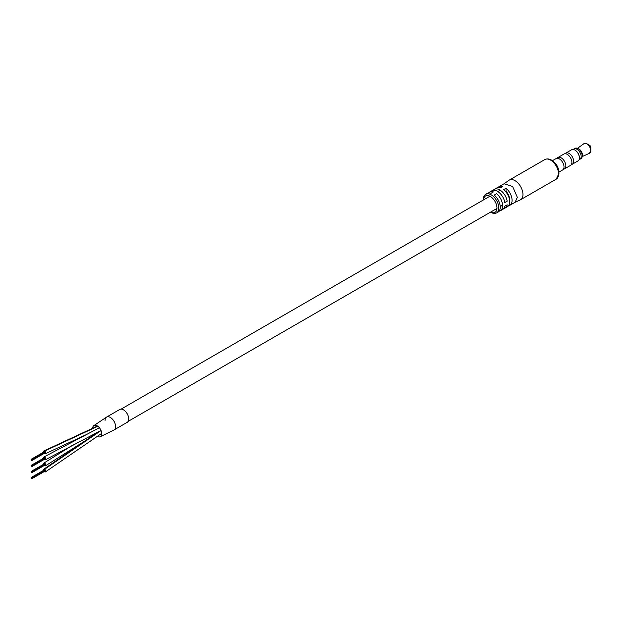 <?xml version="1.0" encoding="UTF-8"?>
<svg xmlns="http://www.w3.org/2000/svg" width="622" height="622" viewBox="0 0 622 622"><rect width="100%" height="100%" fill="white"/><g stroke="black" fill="none" stroke-linecap="round" stroke-linejoin="round"><path stroke-width="0.93" d="M509.434 199.227A7.06 4.074 -120 0 0 506.036 191.405L506.036 188.264L503.664 189.632A10.776 6.22 60 0 1 509.713 201.722A10.776 6.22 60 0 1 507.482 206.66L505.118 208.028A10.776 6.22 -120 0 0 507.179 204.817L504.815 206.185A10.776 6.22 60 0 1 502.747 209.389L500.383 210.757A10.776 6.22 -120 0 0 502.615 205.82A10.776 6.22 -120 0 0 496.574 193.722L494.21 195.09A10.776 6.22 60 0 1 500.251 207.188A10.776 6.22 60 0 1 498.02 212.118L496.574 212.957A10.776 6.22 60 0 0 498.805 208.02A10.776 6.22 60 0 0 494.101 197.174A10.776 6.22 60 0 0 485.798 194.289C484.18 195.16 483.31 196.987 483.185 199.755L483.193 200.09M44.294 459.409A1.578 0.91 -120 0 0 44.621 459.666A1.578 0.91 -120 0 0 45.437 459.759A1.578 0.91 -120 0 0 45.686 458.515A1.578 0.91 -120 0 0 44.683 457.123A1.578 0.91 -120 0 0 43.859 457.03A1.578 0.91 -120 0 0 43.594 458.196M44.294 465.474A1.578 0.91 -120 0 0 44.652 465.754A1.578 0.91 -120 0 0 45.437 465.831A1.578 0.91 -120 0 0 45.678 464.564A1.578 0.91 -120 0 0 44.652 463.172A1.578 0.91 -120 0 0 43.859 463.095A1.578 0.91 -120 0 0 43.594 464.269M44.294 453.345A1.578 0.91 -120 0 0 44.652 453.617A1.578 0.91 -120 0 0 45.437 453.695A1.578 0.91 -120 0 0 45.678 452.427A1.578 0.91 -120 0 0 44.652 451.036A1.578 0.91 -120 0 0 43.859 450.958A1.578 0.91 -120 0 0 43.594 452.132M97.234 436.349A6.422 3.709 -120 0 0 100.228 436.745L114.051 429.942A7.433 4.292 -120 0 0 115.132 423.807A7.433 4.292 -120 0 0 110.055 417.284A7.433 4.292 -120 0 0 106.619 417.067A7.433 4.292 -120 0 1 110.335 417.44A7.433 4.292 -120 0 1 115.194 423.986A7.433 4.292 -120 0 1 114.051 429.942A7.433 4.292 -120 0 1 113.981 429.981A7.433 4.292 -120 0 0 114.051 429.942L127.191 422.354A7.433 4.292 -120 0 0 128.326 416.398A7.433 4.292 -120 0 0 123.475 409.851A7.433 4.292 -120 0 0 119.758 409.486L106.619 417.067A7.433 4.292 -120 0 0 105.079 420.425M100.228 436.745A6.422 3.709 -120 0 0 101.479 431.808A6.422 3.709 -120 0 0 97.421 425.977A6.422 3.709 -120 0 0 93.813 425.642A6.422 3.709 -120 0 0 92.662 428.325M93.813 425.642L106.619 417.067A7.433 4.292 -120 0 0 106.549 417.113M44.294 471.546A1.578 0.91 -120 0 0 44.667 471.826A1.578 0.91 -120 0 0 45.437 471.896A1.578 0.91 -120 0 0 45.678 470.621A1.578 0.91 -120 0 0 44.636 469.229A1.578 0.91 -120 0 0 43.859 469.159A1.578 0.91 -120 0 0 43.594 470.333M31.512 460.101L31.395 459.705L31.512 460.101M31.512 460.498L31.395 460.101L31.512 460.498M31.217 460.132L31.1 459.736L31.217 460.132M31.217 459.736L31.1 459.339L31.217 459.736M31.512 459.712L31.395 459.316L31.512 459.712M31.217 466.197L31.1 465.8L31.217 466.197M31.217 465.808L31.1 465.411L31.217 465.808M31.512 465.777L31.395 465.38L31.512 465.777M31.217 472.269L31.1 471.873L31.217 472.269M31.217 471.873L31.1 471.476L31.217 471.873M31.512 471.849L31.395 471.453L31.512 471.849M31.217 478.334L31.1 477.937L31.217 478.334M31.217 477.945L31.1 477.548L31.217 477.945M31.512 477.914L31.395 477.517L31.512 477.914M485.798 194.289L487.244 193.458A10.776 6.22 60 0 1 491.053 193.271L493.417 191.903A10.776 6.22 -120 0 0 489.607 192.089L491.971 190.729A10.776 6.22 60 0 1 499.528 192.874A10.776 6.22 60 0 1 504.815 202.539L507.179 201.178A10.776 6.22 -120 0 0 501.892 191.506A10.776 6.22 -120 0 0 494.342 189.36A10.776 6.22 -120 0 0 493.285 190.27M508.532 205.75A10.776 6.22 -120 0 0 509.846 205.291A10.776 6.22 -120 0 0 512.077 200.362A10.776 6.22 -120 0 0 506.036 188.264M504.045 183.77L512.629 186.483L517.333 197.329L515.102 202.259L509.846 205.291M494.342 189.36L496.706 187.992A10.776 6.22 60 0 1 500.516 187.805L502.879 186.445A10.776 6.22 -120 0 0 499.069 186.631A10.776 6.22 -120 0 0 498.02 187.541M489.607 192.089A10.776 6.22 -120 0 0 488.558 192.999M504.178 183.677L509.006 180.263A11.336 6.547 60 0 1 509.301 180.077A11.336 6.547 60 0 1 518.033 183.117A11.336 6.547 60 0 1 522.978 194.523A11.336 6.547 60 0 1 520.63 199.709A11.336 6.547 60 0 1 520.326 199.872L514.954 202.344M499.069 211.208A10.776 6.22 -120 0 0 500.383 210.757M503.804 208.479A10.776 6.22 -120 0 0 505.118 208.028M565.647 153.237A6.43 3.709 60 0 1 565.88 153.074A6.43 3.709 60 0 1 569.091 153.393A6.43 3.709 60 0 1 573.29 159.061A6.43 3.709 60 0 1 572.31 164.208L578.087 160.873A6.43 3.709 -120 0 0 579.416 157.934A6.43 3.709 -120 0 0 574.876 150.058L575.132 150.213A6.057 3.499 60 0 1 579.416 157.63A6.057 3.499 60 0 1 579.416 157.778M575.132 150.213L574.876 150.058A6.43 3.709 -120 0 0 571.657 149.739L565.88 153.074M552.328 160.748L556.091 158.579A6.562 3.786 60 0 1 559.372 158.905A6.562 3.786 60 0 1 563.656 164.682A6.562 3.786 60 0 1 562.653 169.938L558.883 172.107M557.693 157.677A6.562 3.786 60 0 1 557.934 157.514A6.539 3.779 60 0 1 561.207 157.856A6.539 3.779 60 0 1 565.484 163.617A6.539 3.779 60 0 1 564.481 168.857L562.887 169.775M556.348 158.454L557.942 157.529A6.562 3.786 60 0 1 561.207 157.84A6.562 3.786 60 0 1 565.491 163.617A6.562 3.786 60 0 1 564.488 168.873A6.562 3.786 60 0 1 564.232 169.005M557.934 157.514L563.975 154.023A6.562 3.786 60 0 1 567.256 154.349A6.562 3.786 60 0 1 571.54 160.134A6.562 3.786 60 0 1 570.529 165.39L564.488 168.873M564.745 153.758L565.888 153.09A6.407 3.701 60 0 1 569.091 153.409A6.407 3.701 60 0 1 573.282 159.061A6.407 3.701 60 0 1 572.294 164.192L571.151 164.853M573.779 149.093A5.948 3.429 60 0 1 574.005 148.946A5.948 3.429 60 0 1 576.975 149.241A5.925 3.421 60 0 1 580.847 154.474A5.925 3.421 60 0 1 579.937 159.224A5.948 3.429 60 0 1 579.704 159.364M573.157 149.459L574.013 148.961A5.925 3.421 60 0 1 576.975 149.257A5.948 3.429 60 0 1 580.855 154.481A5.948 3.429 60 0 1 579.945 159.24L580.995 158.633A5.948 3.429 60 0 0 582.2 156.472A5.948 3.429 60 0 0 578.025 148.635A5.948 3.429 60 0 0 577.527 148.378A5.948 3.429 60 0 0 575.055 148.339L574.005 148.946M577.527 148.378L578.685 148.891A4.642 2.682 60 0 1 579.074 149.086A4.642 2.682 60 0 1 582.34 155.212L582.2 156.472M584.999 143.324A5.45 3.149 60 0 1 587.044 143.83L589.586 145.291A1.858 1.073 60 0 1 590.9 147.57L590.9 150.508A5.45 3.149 60 0 1 590.309 152.53M553.269 161.51A8.358 4.828 60 0 1 558.696 170.918M97.833 426.264L44.652 451.036M44.636 469.229L101.052 430.548M490.641 212.094A9.478 5.474 -120 0 0 496.97 208.02A9.478 5.474 -120 0 0 490.455 196.529A9.478 5.474 -120 0 0 483.582 199.864M558.579 173.966A11.336 6.547 -120 0 0 553.634 162.56A11.336 6.547 -120 0 0 544.903 159.527C551.901 156.417 558.774 166.362 558.96 173.437L556.231 179.152A11.336 6.547 -120 0 0 558.579 173.966M589.586 145.291L587.044 143.83A5.45 3.149 60 0 1 590.9 150.508L589.446 153.3A5.559 3.211 -120 0 0 590.511 148.907A5.559 3.211 -120 0 0 586.834 143.861A5.559 3.211 -120 0 0 583.903 143.69L577.449 148.347M128.163 421.366L496.955 208.44M500.236 206.551L502.599 205.19M121.103 409.136L489.895 196.218M497.903 191.592L500.267 190.231M101.013 430.44L45.437 459.759M99.372 427.742L43.859 457.03M43.859 463.095L73.295 444.808M45.437 465.831L94.816 434.739M97.475 426.016L43.859 450.958M86.1 434.724L45.437 453.695M45.437 471.896L101.728 433.347M43.859 469.167L97.841 432.134M31.924 460.093L45.064 452.505M31.691 459.681L44.823 452.093M31.924 460.482L45.064 452.894M31.1 459.339L44.24 451.759M31.395 459.316L44.527 451.727M31.924 466.158L45.064 458.569M31.691 465.746L44.823 458.165M31.924 466.547L45.064 458.966M31.1 465.411L44.24 457.823M31.395 465.38L44.527 457.8M31.924 472.222L45.064 464.642M31.691 471.818L44.823 464.23M31.924 472.619L45.064 465.031M31.1 471.476L44.24 463.895M31.395 471.453L44.527 463.864M31.924 478.295L45.064 470.706M31.691 477.883L44.823 470.302M31.924 478.683L45.064 471.103M31.1 477.548L44.24 469.96M31.395 477.517L44.527 469.937M499.069 186.631L504.325 183.599M544.903 159.527L509.301 180.077M556.231 179.152L520.63 199.709M490.253 212.312L493.93 213.564L496.574 212.957M579.082 159.722L579.937 159.224M582.192 156.557L589.446 153.3M587.044 143.83L583.903 143.69"/></g></svg>
